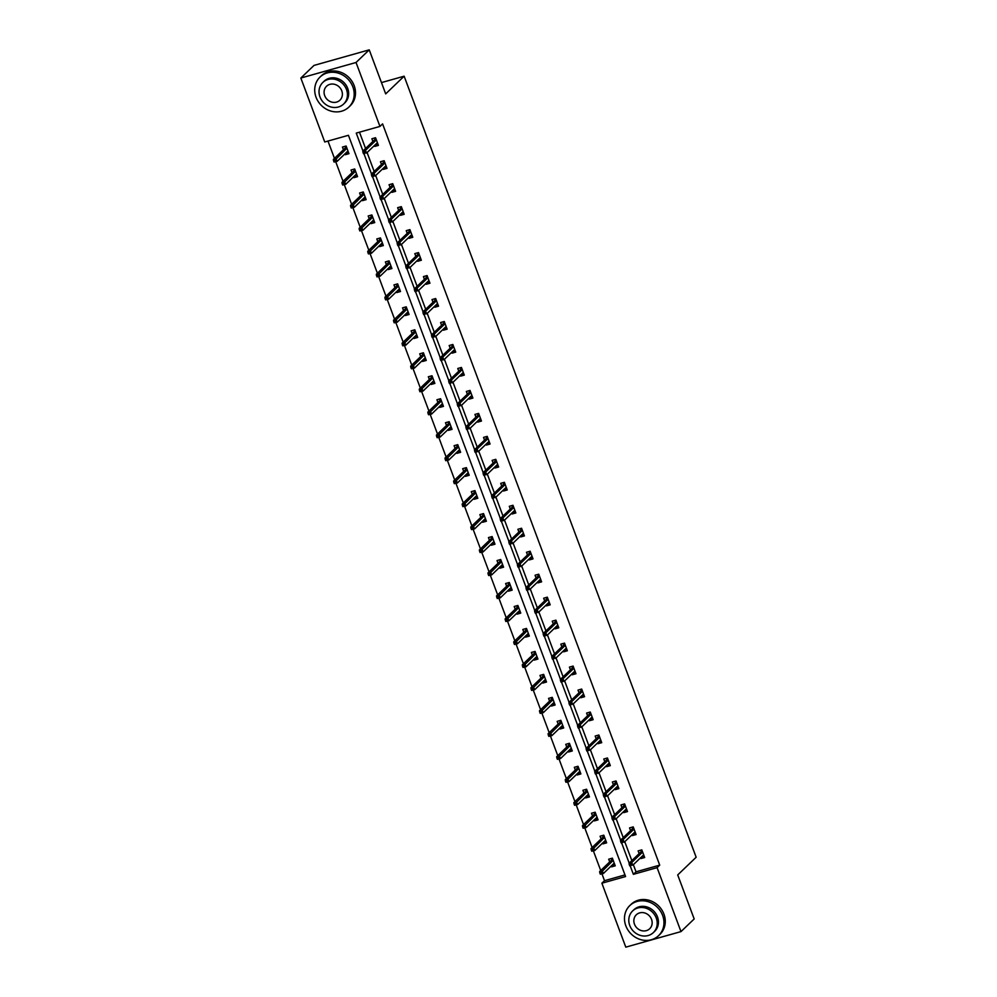 <?xml version="1.0" encoding="UTF-8"?>
<svg xmlns="http://www.w3.org/2000/svg" width="997" height="997" viewBox="0 0 997 997"><rect width="100%" height="100%" fill="white"/><g stroke="black" fill="none" stroke-linecap="round" stroke-linejoin="round"><path stroke-width="1.5" d="M300.845 78.04L314.018 65.403L369.226 49.85L385.689 93.88L404.134 76.196L696.155 857.246L677.711 874.93L694.174 918.96L680.988 931.597L625.792 947.15L601.876 883.205L625.58 876.537L348.439 135.293L324.748 141.973L300.845 78.04L356.041 62.487L379.944 126.42L356.253 133.1L362.945 150.996M602.001 873.933L604.518 880.687L601.876 883.205M327.988 141.063L334.456 158.373M335.74 161.801L343.043 181.342M344.326 184.769L351.629 204.323M352.913 207.737L360.229 227.291M361.5 230.718L368.815 250.259M370.099 253.687L377.402 273.24M378.686 276.655L385.989 296.209M387.272 299.636L394.575 319.177M395.859 322.604L403.174 342.158M404.446 345.573L411.761 365.126M413.032 368.554L420.348 388.095M421.631 391.522L428.934 411.063M430.218 414.49L437.521 434.044M438.805 437.459L446.12 457.012M447.391 460.44L454.707 479.981M455.978 483.408L463.293 502.962M464.577 506.376L471.88 525.93M473.164 529.357L480.467 548.898M481.75 552.326L489.053 571.879M490.337 575.294L497.653 594.848M498.924 598.275L506.239 617.816M507.51 621.243L514.826 640.797M516.11 644.212L523.413 663.765M524.696 667.18L531.999 686.734M533.283 690.161L540.598 709.702M541.87 713.129L549.185 732.683M550.456 736.098L557.772 755.651M559.055 759.078L566.358 778.62M567.642 782.047L574.945 801.6M576.229 805.015L583.532 824.569M584.815 827.996L592.131 847.537M593.402 850.964L600.717 870.518M369.226 49.85L356.041 62.487M404.134 76.196L381.465 82.589M385.154 166.449L385.49 167.322L383.322 169.39L386.998 168.356L384.144 160.704L380.455 161.738L381.477 164.443M383.322 169.39L382.998 168.518M402.339 212.386L402.663 213.271L400.495 215.34L404.184 214.305L401.317 206.641L397.641 207.675L398.65 210.392M400.495 215.34L400.171 214.467M419.513 258.335L419.837 259.208L417.681 261.276L421.357 260.242L418.491 252.59L414.814 253.624L415.824 256.329M417.681 261.276L417.357 260.404M436.686 304.284L437.022 305.157L434.854 307.226L438.53 306.191L435.677 298.527L431.988 299.574L433.01 302.278M434.854 307.226L434.53 306.353M453.872 350.221L454.196 351.094L452.04 353.175L455.716 352.128L452.85 344.476L449.173 345.51L450.183 348.215M452.04 353.175L451.703 352.29M471.045 396.17L471.369 397.043L469.213 399.112L472.89 398.077L470.023 390.425L466.347 391.46L467.356 394.164M469.213 399.112L468.889 398.239M488.231 442.107L488.555 442.992L486.386 445.061L490.075 444.026L487.209 436.362L483.533 437.396L484.542 440.113M486.386 445.061L486.062 444.188M505.404 488.056L505.728 488.929L503.572 490.998L507.249 489.963L504.382 482.311L500.706 483.346L501.715 486.05M503.572 490.998L503.236 490.125M522.578 534.006L522.902 534.878L520.746 536.947L524.422 535.912L521.568 528.248L517.879 529.295L518.901 531.999M520.746 536.947L520.422 536.074M539.763 579.942L540.087 580.815L537.919 582.896L541.608 581.849L538.741 574.197L535.065 575.232L536.074 577.936M537.919 582.896L537.595 582.024M556.937 625.892L557.261 626.764L555.105 628.833L558.781 627.798L555.915 620.146L552.238 621.181L553.248 623.885M555.105 628.833L554.781 627.96M574.11 671.841L574.446 672.713L572.278 674.782L575.954 673.748L573.101 666.083L569.412 667.118L570.434 669.834M572.278 674.782L571.954 673.91M591.296 717.778L591.62 718.65L589.451 720.731L593.14 719.684L590.274 712.032L586.597 713.067L587.607 715.771M589.451 720.731L589.127 719.846M608.469 763.727L608.793 764.599L606.637 766.668L610.314 765.634L607.447 757.969L603.771 759.016L604.78 761.72M606.637 766.668L606.313 765.796M625.642 809.664L625.979 810.549L623.81 812.617L627.499 811.583L624.633 803.918L620.957 804.953L621.966 807.67M623.81 812.617L623.486 811.745M642.828 855.613L643.152 856.485L640.996 858.554L644.673 857.52L641.806 849.868L638.13 850.902L639.139 853.606M640.996 858.554L640.66 857.682M359.481 132.19L365.575 148.478M367.095 152.553L374.162 171.447M375.695 175.522L382.748 194.415M384.281 198.49L391.347 217.383M392.868 221.471L399.934 240.364M401.455 244.439L408.521 263.333M410.041 267.408L417.107 286.301M418.628 290.376L425.694 309.282M427.227 313.357L434.293 332.25M435.814 336.325L442.88 355.219M444.4 359.294L451.467 378.199M452.987 382.275L460.053 401.168M461.574 405.243L468.64 424.136M470.173 428.212L477.227 447.117M478.759 451.192L485.826 470.086M487.346 474.161L494.412 493.054M495.933 497.129L502.999 516.022M504.519 520.11L511.586 539.003M513.106 543.078L520.172 561.972M521.705 566.047L528.771 584.94M530.292 589.015L537.358 607.921M538.879 611.996L545.945 630.889M547.465 634.964L554.531 653.858M556.052 657.933L563.118 676.838M564.651 680.914L571.705 699.807M573.238 703.882L580.304 722.775M581.824 726.85L588.891 745.756M590.411 749.831L597.477 768.724M598.998 772.8L606.064 791.693M607.597 795.768L614.651 814.661M616.183 818.749L623.25 837.642M624.77 841.717L631.836 860.61M633.357 864.686L636.024 871.814L659.715 865.134L382.586 123.89L379.944 126.42M634.242 832.645L634.566 833.517L632.397 835.586L636.086 834.551L633.22 826.887L629.543 827.934L630.553 830.638M632.397 835.586L632.073 834.713M617.056 786.695L617.38 787.568L615.224 789.636L618.9 788.602L616.046 780.95L612.357 781.984L613.379 784.689M615.224 789.636L614.9 788.764M599.882 740.746L600.206 741.631L598.05 743.7L601.727 742.665L598.861 735.001L595.184 736.035L596.194 738.752M598.05 743.7L597.714 742.827M582.709 694.809L583.033 695.682L580.865 697.75L584.554 696.716L581.687 689.064L578.011 690.098L579.02 692.803M580.865 697.75L580.541 696.878M565.523 648.86L565.847 649.732L563.691 651.814L567.368 650.767L564.514 643.115L560.825 644.149L561.834 646.854M563.691 651.814L563.367 650.929M548.35 602.923L548.674 603.796L546.518 605.864L550.194 604.83L547.328 597.166L543.652 598.212L544.661 600.917M546.518 605.864L546.182 604.992M531.164 556.974L531.501 557.846L529.332 559.915L533.021 558.881L530.155 551.229L526.466 552.263L527.488 554.968M529.332 559.915L529.008 559.043M513.991 511.025L514.315 511.91L512.159 513.978L515.835 512.944L512.969 505.28L509.293 506.314L510.302 509.031M512.159 513.978L511.835 513.106M496.818 465.088L497.142 465.96L494.973 468.029L498.662 466.995L495.796 459.343L492.119 460.377L493.129 463.082M494.973 468.029L494.649 467.157M479.632 419.139L479.968 420.011L477.8 422.092L481.476 421.046L478.622 413.394L474.933 414.428L475.955 417.132M477.8 422.092L477.476 421.208M462.458 373.202L462.782 374.074L460.626 376.143L464.303 375.109L461.437 367.444L457.76 368.479L458.77 371.196M460.626 376.143L460.302 375.271M445.285 327.253L445.609 328.125L443.441 330.194L447.13 329.16L444.263 321.508L440.587 322.542L441.596 325.246M443.441 330.194L443.117 329.322M428.099 281.304L428.423 282.176L426.267 284.257L429.944 283.21L427.09 275.558L423.401 276.593L424.41 279.297M426.267 284.257L425.943 283.385M410.926 235.367L411.25 236.239L409.094 238.308L412.77 237.274L409.904 229.609L406.228 230.656L407.237 233.36M409.094 238.308L408.758 237.436M393.74 189.418L394.077 190.29L391.908 192.359L395.597 191.324L392.731 183.672L389.054 184.707L390.064 187.411M391.908 192.359L391.584 191.486M376.567 143.481L376.891 144.353L374.735 146.422L378.411 145.388L375.545 137.723L371.869 138.757L372.878 141.474M374.735 146.422L374.411 145.55M659.715 865.134L657.085 867.652L680.988 931.597M630.254 865.969L633.382 874.332L657.085 867.652M364.005 153.837L371.532 173.977M372.591 176.805L380.119 196.945M381.178 199.774L388.705 219.913M389.765 222.755L397.292 242.882M398.351 245.723L405.879 265.863M406.95 268.692L414.478 288.831M415.537 291.672L423.064 311.799M424.124 314.641L431.651 334.78M432.71 337.609L440.238 357.749M441.297 360.59L448.824 380.717M449.884 383.558L457.424 403.698M458.483 406.527L466.01 426.666M467.07 429.495L474.597 449.635M475.656 452.476L483.184 472.615M484.243 475.444L491.77 495.584M492.83 498.413L500.357 518.552M501.429 521.394L508.956 541.521M510.015 544.362L517.543 564.501M518.602 567.33L526.129 587.47M527.189 590.311L534.716 610.438M535.775 613.28L543.303 633.419M544.362 636.248L551.902 656.387M552.961 659.229L560.488 679.356M561.548 682.197L569.075 702.337M570.134 705.166L577.662 725.305M578.721 728.134L586.248 748.273M587.308 751.115L594.835 771.254M595.907 774.083L603.434 794.223M604.494 797.052L612.021 817.191M613.08 820.033L620.608 840.159M621.667 843.001L629.194 863.14M604.518 880.687L624.982 874.917M343.442 149.762L342.432 147.058L346.109 146.023L348.975 153.675L345.298 154.709L344.962 153.837M352.028 172.743L351.019 170.026L354.695 168.992L357.562 176.656L353.885 177.69L353.561 176.818M360.615 195.711L359.605 193.007L363.282 191.96L366.148 199.624L362.472 200.659L362.148 199.786M369.214 218.679L368.192 215.975L371.881 214.941L374.735 222.593L371.058 223.627L370.734 222.755M377.801 241.648L376.791 238.944L380.468 237.909L383.334 245.561L379.645 246.608L379.321 245.736M386.387 264.629L385.378 261.924L389.054 260.878L391.921 268.542L388.232 269.576L387.908 268.704M394.974 287.597L393.965 284.893L397.641 283.858L400.507 291.51L396.831 292.545L396.494 291.672M403.561 310.565L402.551 307.861L406.228 306.827L409.094 314.479L405.418 315.526L405.094 314.641M412.147 333.546L411.138 330.83L414.827 329.795L417.681 337.46L414.004 338.494L413.68 337.622M420.746 356.515L419.725 353.81L423.413 352.776L426.267 360.428L422.591 361.462L422.267 360.59M429.333 379.483L428.324 376.779L432 375.744L434.866 383.396L431.178 384.443L430.854 383.558M437.92 402.464L436.91 399.747L440.587 398.713L443.453 406.377L439.777 407.412L439.44 406.539M446.506 425.432L445.497 422.728L449.173 421.681L452.04 429.346L448.363 430.38L448.039 429.508M455.093 448.401L454.084 445.696L457.76 444.662L460.626 452.314L456.95 453.348L456.626 452.476M463.692 471.382L462.67 468.665L466.359 467.63L469.213 475.295L465.537 476.329L465.213 475.457M472.279 494.35L471.269 491.646L474.946 490.599L477.812 498.263L474.123 499.298L473.799 498.425M480.866 517.318L479.856 514.614L483.533 513.58L486.399 521.232L482.71 522.266L482.386 521.394M489.452 540.287L488.443 537.582L492.119 536.548L494.986 544.2L491.309 545.247L490.973 544.374M498.039 563.268L497.029 560.563L500.706 559.516L503.572 567.181L499.896 568.215L499.572 567.343M506.638 586.236L505.616 583.532L509.305 582.497L512.159 590.149L508.482 591.184L508.158 590.311M515.225 609.204L514.203 606.5L517.892 605.466L520.758 613.118L517.069 614.164L516.745 613.28M523.811 632.185L522.802 629.468L526.478 628.434L529.345 636.098L525.656 637.133L525.332 636.26M532.398 655.154L531.389 652.449L535.065 651.415L537.931 659.067L534.255 660.101L533.918 659.229M540.985 678.122L539.975 675.418L543.652 674.383L546.518 682.035L542.842 683.07L542.518 682.197M549.571 701.103L548.562 698.386L552.251 697.352L555.105 705.016L551.428 706.05L551.104 705.178M558.17 724.071L557.149 721.367L560.837 720.32L563.691 727.984L560.015 729.019L559.691 728.146M566.757 747.04L565.748 744.335L569.424 743.301L572.29 750.953L568.602 751.987L568.278 751.115M575.344 770.008L574.334 767.304L578.011 766.269L580.877 773.934L577.201 774.968L576.864 774.096M583.93 792.989L582.921 790.285L586.597 789.238L589.464 796.902L585.787 797.936L585.451 797.064M592.517 815.957L591.508 813.253L595.184 812.219L598.05 819.87L594.374 820.905L594.05 820.033M601.116 838.926L600.094 836.221L603.783 835.187L606.637 842.839L602.961 843.886L602.637 843.013M609.703 861.907L608.693 859.202L612.37 858.155L615.236 865.82L611.547 866.854L611.223 865.982M636.024 871.814L633.382 874.332M614.738 864.499L611.547 866.854M606.151 841.518L602.961 843.886M597.552 818.549L594.374 820.905M588.965 795.581L585.787 797.936M580.379 772.6L577.201 774.968M571.792 749.632L568.602 751.987M563.205 726.663L560.015 729.019M554.619 703.683L551.428 706.05M546.02 680.714L542.842 683.07M537.433 657.746L534.255 660.101M528.846 634.777L525.656 637.133M520.26 611.797L517.069 614.164M511.673 588.828L508.482 591.184M503.074 565.86L499.896 568.215M494.487 542.879L491.309 545.247M485.9 519.911L482.71 522.266M477.314 496.942L474.123 499.298M468.727 473.961L465.537 476.329M460.14 450.993L456.95 453.348M451.541 428.025L448.363 430.38M442.955 405.044L439.777 407.412M434.368 382.075L431.178 384.443M425.781 359.107L422.591 361.462M417.195 336.139L414.004 338.494M408.596 313.158L405.418 315.526M400.009 290.189L396.831 292.545M391.422 267.221L388.232 269.576M382.836 244.24L379.645 246.608M374.249 221.272L371.058 223.627M365.662 198.303L362.472 200.659M357.063 175.322L353.885 177.69M348.476 152.354L345.298 154.709M643.152 856.485L644.174 856.199M640.784 850.154L642.031 850.453M642.267 851.102L641.009 850.74L641.308 851.538M641.532 851.313L629.07 863.265L631.712 862.517L642.629 852.061M630.677 863.95L629.194 864.362L629.768 865.894L631.251 865.483L630.677 863.95L631.712 862.517L632.746 865.271L643.663 854.815M631.251 865.483L629.768 865.894M629.07 863.265L629.194 864.362M613.716 864.785L613.379 863.913M611.859 859.825L611.348 858.442M612.831 859.402L611.56 859.04L612.594 858.753M599.758 872.662L600.331 874.195L601.802 873.771L601.228 872.25L599.758 872.662L599.633 871.552L602.275 870.805L603.31 873.571L614.214 863.115M601.802 873.771L600.331 874.195M601.228 872.25L613.192 860.349M599.633 871.552L612.096 859.601M625.817 925.777A20.812 18.706 -133.8 0 0 658.618 935.622A20.812 18.706 -133.8 0 0 662.619 915.408A20.812 18.706 -133.8 0 0 629.817 905.575A20.812 18.706 -133.8 0 0 625.817 925.777M658.618 935.622L659.939 934.363A20.812 18.706 -133.8 0 0 663.94 914.149A20.812 18.706 -133.8 0 0 631.138 904.304L629.817 905.575M632.634 910.934L633.855 909.775A14.992 13.472 46.2 0 1 657.472 916.866A14.992 13.472 46.2 0 1 654.593 931.422L653.371 932.581A14.992 13.472 -133.8 0 0 656.25 918.025A14.992 13.472 -133.8 0 0 632.634 910.934A14.992 13.472 -133.8 0 0 629.755 925.49A14.992 13.472 -133.8 0 0 653.371 932.581M651.539 919.359A9.658 8.674 -133.8 0 0 636.323 914.785A9.658 8.674 -133.8 0 0 634.466 924.169A9.658 8.674 -133.8 0 0 649.695 928.73A9.658 8.674 -133.8 0 0 651.539 919.359M316.049 97.245A20.812 18.706 -133.8 0 0 348.85 107.09A20.812 18.706 -133.8 0 0 352.851 86.876A20.812 18.706 -133.8 0 0 320.049 77.043A20.812 18.706 -133.8 0 0 316.049 97.245M348.85 107.09L350.171 105.832A20.812 18.706 -133.8 0 0 354.159 85.617A20.812 18.706 -133.8 0 0 321.358 75.772L320.049 77.043M322.866 82.415L324.075 81.243A14.992 13.472 46.2 0 1 347.691 88.334A14.992 13.472 46.2 0 1 344.812 102.89L343.604 104.049A14.992 13.472 -133.8 0 0 346.482 89.493A14.992 13.472 -133.8 0 0 322.866 82.415A14.992 13.472 -133.8 0 0 319.987 96.958A14.992 13.472 -133.8 0 0 343.604 104.049M341.772 90.827A9.658 8.674 -133.8 0 0 326.555 86.253A9.658 8.674 -133.8 0 0 324.698 95.637A9.658 8.674 -133.8 0 0 339.915 100.199A9.658 8.674 -133.8 0 0 341.772 90.827M634.566 833.517L635.588 833.23M632.198 827.186L633.444 827.485M633.681 828.133L632.422 827.772L632.709 828.569M632.945 828.345L620.483 840.284L623.125 839.536L634.042 829.08M622.078 840.982L620.608 841.393L621.181 842.926L622.651 842.515L622.078 840.982L623.125 839.536L624.159 842.303L635.064 831.847M622.651 842.515L621.181 842.926M620.483 840.284L620.608 841.393M625.979 810.549L627.001 810.249M623.611 804.205L624.857 804.517M625.094 805.165L623.823 804.803L624.122 805.588M624.359 805.364L611.884 817.316L614.538 816.568L625.455 806.112M613.491 818.001L612.021 818.425L612.594 819.958L614.065 819.534L613.491 818.001L614.538 816.568L615.573 819.322L626.477 808.866M614.065 819.534L612.594 819.958M611.884 817.316L612.021 818.425M605.129 841.804L604.793 840.932M603.272 836.857L602.749 835.474M604.244 836.433L602.973 836.072L603.995 835.773M591.171 849.693L591.744 851.214L593.215 850.802L592.642 849.27L591.171 849.693L591.034 848.584L593.689 847.836L594.723 850.591L605.628 840.135M593.215 850.802L591.744 851.214M592.642 849.27L604.593 837.38M591.034 848.584L603.509 836.633M596.53 818.836L596.206 817.964M594.686 813.888L594.162 812.505M595.658 813.452L594.386 813.091L595.408 812.804M582.584 826.712L583.158 828.245L584.628 827.834L584.055 826.301L582.584 826.712L582.447 825.616L585.102 824.868L586.124 827.622L597.041 817.166M584.628 827.834L583.158 828.245M584.055 826.301L596.007 814.412M582.447 825.616L594.922 813.664M617.38 787.568L618.414 787.281M615.012 781.237L616.258 781.536M616.507 782.184L615.236 781.822L615.535 782.62M615.772 782.396L603.297 794.347L605.952 793.6L616.856 783.144M604.905 795.033L603.434 795.444L604.008 796.977L605.478 796.566L604.905 795.033L605.952 793.6L606.986 796.354L617.891 785.898M605.478 796.566L604.008 796.977M603.297 794.347L603.434 795.444M587.943 795.868L587.619 794.995M586.099 790.92L585.575 789.537M587.059 790.484L585.8 790.123L586.822 789.836M573.998 803.744L574.571 805.277L576.042 804.866L575.468 803.333L573.998 803.744L573.861 802.635L576.515 801.887L577.537 804.654L588.454 794.198M576.042 804.866L574.571 805.277M575.468 803.333L587.42 791.431M573.861 802.635L586.323 790.696M608.793 764.599L609.815 764.313M606.425 758.268L607.672 758.567M607.921 759.216L606.65 758.854L606.949 759.652M607.185 759.427L594.711 771.366L597.365 770.631L608.27 760.175M596.318 772.064L594.848 772.476L595.421 774.008L596.891 773.597L596.318 772.064L597.365 770.631L598.387 773.385L609.304 762.929M596.891 773.597L595.421 774.008M594.711 771.366L594.848 772.476M579.357 772.887L579.033 772.014M577.5 767.939L576.989 766.556M578.472 767.516L577.213 767.154L578.235 766.867M565.399 780.776L565.972 782.309L567.443 781.885L566.882 780.352L565.399 780.776L565.274 779.666L567.916 778.919L568.951 781.673L579.868 771.217M567.443 781.885L565.972 782.309M566.882 780.352L578.833 768.463M565.274 779.666L577.737 767.715M600.206 741.631L601.228 741.332M597.839 735.288L599.085 735.599M599.322 736.247L598.063 735.886L598.362 736.671M598.586 736.447L586.124 748.398L588.778 747.65L599.683 737.194M587.732 749.083L586.261 749.507L586.834 751.04L588.305 750.616L587.732 749.083L588.778 747.65L589.8 750.405L600.717 739.948M588.305 750.616L586.834 751.04M586.124 748.398L586.261 749.507M570.77 749.918L570.446 749.046M568.913 744.971L568.402 743.588M569.885 744.535L568.614 744.173L569.648 743.887M556.812 757.795L557.385 759.328L558.856 758.916L558.283 757.384L556.812 757.795L556.687 756.698L559.329 755.95L560.364 758.705L571.269 748.249M558.856 758.916L557.385 759.328M558.283 757.384L570.247 745.494M556.687 756.698L569.15 744.747M591.62 718.65L592.642 718.363M589.252 712.319L590.498 712.618M590.735 713.266L589.476 712.905L589.763 713.702M590 713.478L577.537 725.43L580.179 724.682L591.096 714.226M579.145 726.115L577.662 726.526L578.235 728.059L579.706 727.648L579.145 726.115L580.179 724.682L581.214 727.436L592.131 716.98M579.706 727.648L578.235 728.059M577.537 725.43L577.662 726.526M583.033 695.682L584.055 695.395M580.665 689.351L581.912 689.65M582.148 690.298L580.877 689.936L581.176 690.734M581.413 690.51L568.951 702.461L571.593 701.714L582.51 691.257M570.546 703.147L569.075 703.558L569.648 705.091L571.119 704.68L570.546 703.147L571.593 701.714L572.627 704.468L583.532 694.012M571.119 704.68L569.648 705.091M568.951 702.461L569.075 703.558M574.446 672.713L575.468 672.427M572.079 666.37L573.312 666.681M573.562 667.329L572.29 666.968L572.59 667.753M572.826 667.529L560.351 679.48L563.006 678.733L573.923 668.277M561.959 680.178L560.488 680.59L561.062 682.122L562.532 681.699L561.959 680.178L563.006 678.733L564.04 681.499L574.945 671.031M562.532 681.699L561.062 682.122M560.351 679.48L560.488 680.59M565.847 649.732L566.882 649.446M563.479 643.401L564.726 643.701M564.975 644.349L563.704 644L564.003 644.785M564.24 644.561L551.765 656.512L554.419 655.764L565.324 645.308M553.372 657.197L551.902 657.609L552.475 659.142L553.946 658.73L553.372 657.197L554.419 655.764L555.454 658.519L566.358 648.062M553.946 658.73L552.475 659.142M551.765 656.512L551.902 657.609M557.261 626.764L558.283 626.477M554.893 620.433L556.139 620.732M556.388 621.38L555.117 621.019L555.416 621.816M555.653 621.592L543.178 633.544L545.833 632.796L556.737 622.34M544.786 634.229L543.315 634.64L543.888 636.173L545.359 635.762L544.786 634.229L545.833 632.796L546.855 635.55L557.772 625.094M545.359 635.762L543.888 636.173M543.178 633.544L543.315 634.64M548.674 603.796L549.696 603.509M546.306 597.452L547.552 597.764M547.789 598.412L546.53 598.05L546.83 598.848M547.054 598.611L534.591 610.563L537.233 609.815L548.151 599.359M536.199 611.261L534.716 611.672L535.289 613.205L536.772 612.781L536.199 611.261L537.233 609.815L538.268 612.582L549.185 602.126M536.772 612.781L535.289 613.205M534.591 610.563L534.716 611.672M540.087 580.815L541.109 580.528M537.719 574.484L538.966 574.783M539.203 575.443L537.944 575.082L538.23 575.867M538.467 575.643L526.005 587.594L528.647 586.847L539.564 576.391M527.6 588.28L526.129 588.704L526.703 590.224L528.173 589.813L527.6 588.28L528.647 586.847L529.681 589.601L540.586 579.145M528.173 589.813L526.703 590.224M526.005 587.594L526.129 588.704M531.501 557.846L532.523 557.56M529.133 551.515L530.379 551.815M530.616 552.463L529.345 552.101L529.644 552.899M529.881 552.674L517.406 564.626L520.06 563.878L530.977 553.422M519.013 565.311L517.543 565.723L518.116 567.256L519.587 566.844L519.013 565.311L520.06 563.878L521.095 566.632L531.999 556.176M519.587 566.844L518.116 567.256M517.406 564.626L517.543 565.723M522.902 534.878L523.936 534.591M520.534 528.547L521.78 528.846M522.029 529.494L520.758 529.133L521.057 529.93M521.294 529.706L508.819 541.645L511.473 540.91L522.378 530.441M510.427 542.343L508.956 542.754L509.529 544.287L511 543.876L510.427 542.343L511.473 540.91L512.508 543.664L523.413 533.208M511 543.876L509.529 544.287M508.819 541.645L508.956 542.754M514.315 511.91L515.337 511.611M511.947 505.566L513.193 505.878M513.443 506.526L512.171 506.164L512.47 506.95M512.707 506.725L500.232 518.677L502.887 517.929L513.791 507.473M501.84 519.362L500.369 519.786L500.943 521.319L502.413 520.895L501.84 519.362L502.887 517.929L503.909 520.683L514.826 510.227M502.413 520.895L500.943 521.319M500.232 518.677L500.369 519.786M505.728 488.929L506.75 488.642M503.36 482.598L504.607 482.897M504.843 483.545L503.585 483.184L503.884 483.981M504.108 483.757L491.646 495.708L494.3 494.961L505.205 484.505M493.253 496.394L491.783 496.805L492.344 498.338L493.827 497.927L493.253 496.394L494.3 494.961L495.322 497.715L506.239 487.259M493.827 497.927L492.344 498.338M491.646 495.708L491.783 496.805M497.142 465.96L498.164 465.674M494.774 459.629L496.02 459.929M496.257 460.577L494.998 460.215L495.285 461.013M495.521 460.788L483.059 472.728L485.701 471.992L496.618 461.536M484.654 473.425L483.184 473.837L483.757 475.37L485.227 474.958L484.654 473.425L485.701 471.992L486.735 474.746L497.653 464.29M485.227 474.958L483.757 475.37M483.059 472.728L483.184 473.837M488.555 442.992L489.577 442.693M486.187 436.649L487.433 436.96M487.67 437.608L486.399 437.247L486.698 438.032M486.935 437.808L474.472 449.759L477.114 449.011L488.032 438.555M476.068 450.445L474.597 450.868L475.17 452.401L476.641 451.977L476.068 450.445L477.114 449.011L478.149 451.766L489.053 441.31M476.641 451.977L475.17 452.401M474.472 449.759L474.597 450.868M479.968 420.011L480.99 419.725M477.6 413.68L478.834 413.979M479.083 414.627L477.812 414.266L478.111 415.064M478.348 414.839L465.873 426.791L468.528 426.043L479.432 415.587M467.481 427.476L466.01 427.887L466.584 429.42L468.054 429.009L467.481 427.476L468.528 426.043L469.562 428.797L480.467 418.341M468.054 429.009L466.584 429.42M465.873 426.791L466.01 427.887M562.183 726.95L561.847 726.078M560.326 722.002L559.816 720.619M561.299 721.566L560.027 721.205L561.049 720.918M548.225 734.826L548.799 736.359L550.269 735.948L549.696 734.415L548.225 734.826L548.088 733.717L550.743 732.982L551.777 735.736L562.682 725.28M550.269 735.948L548.799 736.359M549.696 734.415L561.66 722.513M548.088 733.717L560.563 721.778M553.584 703.982L553.26 703.097M551.74 699.022L551.216 697.638M552.712 698.598L551.441 698.236L552.463 697.95M539.639 711.858L540.212 713.391L541.683 712.967L541.109 711.434L539.639 711.858L539.502 710.749L542.156 710.001L543.191 712.755L554.095 702.299M541.683 712.967L540.212 713.391M541.109 711.434L553.061 699.545M539.502 710.749L551.977 698.797M544.998 681.001L544.674 680.128M543.153 676.053L542.63 674.67M544.125 675.617L542.854 675.256L543.876 674.969M531.052 688.877L531.625 690.41L533.096 689.999L532.523 688.466L531.052 688.877L530.915 687.78L533.569 687.033L534.591 689.787L545.509 679.331M533.096 689.999L531.625 690.41M532.523 688.466L544.474 676.577M530.915 687.78L543.39 675.829M536.411 658.032L536.087 657.16M534.566 653.085L534.043 651.702M535.526 652.649L534.267 652.287L535.289 652.001M522.453 665.909L523.026 667.442L524.509 667.03L523.936 665.498L522.453 665.909L522.328 664.812L524.97 664.064L526.005 666.819L536.922 656.362M524.509 667.03L523.026 667.442M523.936 665.498L535.888 653.608M522.328 664.812L534.791 652.861M527.824 635.064L527.5 634.192M525.967 630.104L525.456 628.721M526.939 629.68L525.681 629.319L526.703 629.032M513.866 642.94L514.44 644.473L515.91 644.05L515.337 642.529L513.866 642.94L513.742 641.831L516.384 641.083L517.418 643.85L528.323 633.382M515.91 644.05L514.44 644.473M515.337 642.529L527.301 630.627M513.742 641.831L526.204 629.88M519.238 612.083L518.901 611.211M517.381 607.136L516.87 605.752M518.353 606.699L517.082 606.35L518.116 606.051M505.28 619.96L505.853 621.492L507.323 621.081L506.75 619.548L505.28 619.96L505.143 618.863L507.797 618.115L508.831 620.869L519.736 610.413M507.323 621.081L505.853 621.492M506.75 619.548L518.714 607.659M505.143 618.863L517.617 606.911M510.638 589.115L510.314 588.242M508.794 584.167L508.271 582.784M509.766 583.731L508.495 583.37L509.517 583.083M496.693 596.991L497.266 598.524L498.737 598.113L498.164 596.58L496.693 596.991L496.556 595.894L499.21 595.147L500.245 597.901L511.149 587.445M498.737 598.113L497.266 598.524M498.164 596.58L510.115 584.691M496.556 595.894L509.031 583.943M502.052 566.146L501.728 565.274M500.207 561.199L499.684 559.803M501.179 560.763L499.908 560.401L500.93 560.115M488.106 574.023L488.68 575.556L490.15 575.132L489.577 573.611L488.106 574.023L487.969 572.914L490.624 572.166L491.646 574.933L502.563 564.476M490.15 575.132L488.68 575.556M489.577 573.611L501.528 561.71M487.969 572.914L500.444 560.962M493.465 543.166L493.141 542.293M491.621 538.218L491.097 536.835M492.58 537.794L491.322 537.433L492.344 537.134M479.52 551.054L480.093 552.575L481.563 552.164L480.99 550.631L479.52 551.054L479.383 549.945L482.037 549.197L483.059 551.952L493.976 541.496M481.563 552.164L480.093 552.575M480.99 550.631L492.942 538.741M479.383 549.945L491.845 537.994M484.878 520.197L484.554 519.325M483.022 515.25L482.511 513.866M483.994 514.813L482.735 514.452L483.757 514.165M470.92 528.074L471.494 529.606L472.964 529.195L472.391 527.662L470.92 528.074L470.796 526.977L473.438 526.229L474.472 528.983L485.389 518.527M472.964 529.195L471.494 529.606M472.391 527.662L484.355 515.773M470.796 526.977L483.258 515.025M476.292 497.229L475.968 496.356M474.435 492.281L473.924 490.898M475.407 491.845L474.136 491.484L475.17 491.197M462.334 505.105L462.907 506.638L464.378 506.227L463.804 504.694L462.334 505.105L462.209 503.996L464.851 503.248L465.886 506.015L476.79 495.559M464.378 506.227L462.907 506.638M463.804 504.694L475.768 492.792M462.209 503.996L474.672 492.057M467.705 474.26L467.369 473.376M465.848 469.3L465.337 467.917M466.82 468.877L465.549 468.515L466.571 468.229M453.747 482.137L454.32 483.67L455.791 483.246L455.218 481.713L453.747 482.137L453.61 481.028L456.265 480.28L457.299 483.034L468.204 472.578M455.791 483.246L454.32 483.67M455.218 481.713L467.169 469.824M453.61 481.028L466.085 469.076M459.106 451.28L458.782 450.407M457.262 446.332L456.738 444.949M458.234 445.896L456.962 445.534L457.984 445.248M445.161 459.156L445.734 460.689L447.204 460.278L446.631 458.745L445.161 459.156L445.023 458.059L447.678 457.311L448.712 460.066L459.617 449.61M447.204 460.278L445.734 460.689M446.631 458.745L458.583 446.855M445.023 458.059L457.498 446.108M450.519 428.311L450.195 427.439M448.675 423.364L448.152 421.98M449.647 422.927L448.376 422.566L449.398 422.279M436.574 436.188L437.147 437.72L438.618 437.309L438.044 435.776L436.574 436.188L436.437 435.078L439.091 434.343L440.113 437.097L451.03 426.641M438.618 437.309L437.147 437.72M438.044 435.776L449.996 423.887M436.437 435.078L448.912 423.139M471.369 397.043L472.404 396.756M469.001 390.712L470.248 391.011M470.497 391.659L469.226 391.298L469.525 392.095M469.761 391.871L457.287 403.822L459.941 403.075L470.846 392.619M458.894 404.508L457.424 404.919L457.997 406.452L459.467 406.041L458.894 404.508L459.941 403.075L460.963 405.829L471.88 395.373M459.467 406.041L457.997 406.452M457.287 403.822L457.424 404.919M462.782 374.074L463.804 373.788M460.415 367.731L461.661 368.043M461.91 368.691L460.639 368.329L460.938 369.114M461.175 368.89L448.7 380.842L451.354 380.094L462.259 369.638M450.308 381.539L448.837 381.951L449.41 383.484L450.881 383.06L450.308 381.539L451.354 380.094L452.376 382.86L463.293 372.404M450.881 383.06L449.41 383.484M448.7 380.842L448.837 381.951M454.196 351.094L455.218 350.807M451.828 344.763L453.074 345.062M453.311 345.71L452.052 345.361L452.339 346.146M452.576 345.922L440.113 357.873L442.755 357.125L453.672 346.669M441.721 358.559L440.238 358.982L440.811 360.503L442.294 360.091L441.721 358.559L442.755 357.125L443.79 359.88L454.707 349.424M442.294 360.091L440.811 360.503M440.113 357.873L440.238 358.982M445.609 328.125L446.631 327.839M443.241 321.794L444.488 322.093M444.724 322.741L443.466 322.38L443.752 323.178M443.989 322.953L431.527 334.905L434.169 334.157L445.086 323.701M433.122 335.59L431.651 336.001L432.224 337.534L433.695 337.123L433.122 335.59L434.169 334.157L435.203 336.911L446.108 326.455M433.695 337.123L432.224 337.534M431.527 334.905L431.651 336.001M437.022 305.157L438.044 304.87M434.655 298.826L435.888 299.125M436.138 299.773L434.866 299.412L435.166 300.209M435.402 299.972L422.927 311.924L425.582 311.176L436.499 300.72M424.535 312.622L423.064 313.033L423.638 314.566L425.108 314.155L424.535 312.622L425.582 311.176L426.616 313.943L437.521 303.487M425.108 314.155L423.638 314.566M422.927 311.924L423.064 313.033M428.423 282.176L429.458 281.889M426.055 275.845L427.302 276.144M427.551 276.805L426.28 276.443L426.579 277.228M426.816 277.004L414.341 288.956L416.995 288.208L427.9 277.752M415.948 289.641L414.478 290.065L415.051 291.585L416.522 291.174L415.948 289.641L416.995 288.208L418.03 290.962L428.934 280.506M416.522 291.174L415.051 291.585M414.341 288.956L414.478 290.065M441.933 405.343L441.609 404.458M440.076 400.383L439.565 398.999M441.048 399.959L439.789 399.598L440.811 399.311M427.975 413.219L428.548 414.752L430.031 414.328L429.458 412.795L427.975 413.219L427.85 412.11L430.492 411.362L431.527 414.116L442.444 403.66M430.031 414.328L428.548 414.752M429.458 412.795L441.409 400.906M427.85 412.11L440.313 400.158M433.346 382.362L433.022 381.49M431.489 377.414L430.978 376.031M432.461 376.978L431.203 376.617L432.224 376.33M419.388 390.238L419.961 391.771L421.432 391.36L420.859 389.827L419.388 390.238L419.263 389.142L421.905 388.394L422.94 391.148L433.845 380.692M421.432 391.36L419.961 391.771M420.859 389.827L432.823 377.938M419.263 389.142L431.726 377.19M424.759 359.394L424.423 358.521M422.902 354.446L422.392 353.063M423.875 354.01L422.603 353.648L423.625 353.362M410.801 367.27L411.375 368.803L412.845 368.392L412.272 366.859L410.801 367.27L410.664 366.173L413.319 365.425L414.353 368.18L425.258 357.724M412.845 368.392L411.375 368.803M412.272 366.859L424.236 354.969M410.664 366.173L423.139 354.222M416.16 336.425L415.836 335.553M414.316 331.465L413.792 330.082M415.288 331.041L414.017 330.68L415.039 330.393M402.215 344.301L402.788 345.834L404.259 345.411L403.685 343.89L402.215 344.301L402.078 343.192L404.732 342.445L405.767 345.211L416.671 334.743M404.259 345.411L402.788 345.834M403.685 343.89L415.637 331.989M402.078 343.192L414.553 331.241M407.574 313.444L407.25 312.572M405.729 308.497L405.206 307.113M406.701 308.061L405.43 307.712L406.452 307.412M393.628 321.321L394.201 322.854L395.672 322.442L395.099 320.909L393.628 321.321L393.491 320.224L396.145 319.476L397.167 322.23L408.085 311.774M395.672 322.442L394.201 322.854M395.099 320.909L407.05 309.02M393.491 320.224L405.966 308.272M398.987 290.476L398.663 289.604M397.142 285.528L396.619 284.145M398.102 285.092L396.843 284.731L397.865 284.444M385.041 298.352L385.602 299.885L387.085 299.474L386.512 297.941L385.041 298.352L384.904 297.256L387.559 296.508L388.581 299.262L399.498 288.806M387.085 299.474L385.602 299.885M386.512 297.941L398.464 286.052M384.904 297.256L397.367 285.304M419.837 259.208L420.859 258.921M417.469 252.877L418.715 253.176M418.964 253.824L417.693 253.462L417.992 254.26M418.229 254.036L405.754 265.987L408.409 265.239L419.313 254.783M407.362 266.673L405.891 267.084L406.464 268.617L407.935 268.205L407.362 266.673L408.409 265.239L409.431 267.994L420.348 257.538M407.935 268.205L406.464 268.617M405.754 265.987L405.891 267.084M411.25 236.239L412.272 235.953M408.882 229.908L410.128 230.207M410.365 230.855L409.106 230.494L409.406 231.292M409.63 231.067L397.167 243.006L399.822 242.271L410.727 231.803M398.775 243.704L397.305 244.115L397.865 245.648L399.348 245.237L398.775 243.704L399.822 242.271L400.844 245.025L411.761 234.569M399.348 245.237L397.865 245.648M397.167 243.006L397.305 244.115M402.663 213.271L403.685 212.972M400.296 206.927L401.542 207.239M401.779 207.887L400.52 207.526L400.806 208.311M401.043 208.086L388.581 220.038L391.223 219.29L402.14 208.834M390.176 220.723L388.705 221.147L389.279 222.68L390.749 222.256L390.176 220.723L391.223 219.29L392.257 222.044L403.174 211.588M390.749 222.256L389.279 222.68M388.581 220.038L388.705 221.147M394.077 190.29L395.099 190.003M391.709 183.959L392.955 184.258M393.192 184.906L391.921 184.545L392.22 185.342M392.457 185.118L379.994 197.07L382.636 196.322L393.553 185.866M381.589 197.755L380.119 198.166L380.692 199.699L382.163 199.288L381.589 197.755L382.636 196.322L383.671 199.076L394.575 188.62M382.163 199.288L380.692 199.699M379.994 197.07L380.119 198.166M385.49 167.322L386.512 167.035M383.11 160.991L384.356 161.29M384.605 161.938L383.334 161.576L383.633 162.374M383.87 162.15L371.395 174.101L374.049 173.353L384.954 162.897M373.003 174.787L371.532 175.198L372.105 176.731L373.576 176.319L373.003 174.787L374.049 173.353L375.084 176.108L385.989 165.652M373.576 176.319L372.105 176.731M371.395 174.101L371.532 175.198M376.891 144.353L377.913 144.054M374.523 138.01L375.769 138.321M376.019 138.969L374.747 138.608L375.046 139.393M375.283 139.169L362.808 151.12L365.463 150.373L376.368 139.916M364.416 151.806L362.945 152.229L363.519 153.762L364.989 153.339L364.416 151.806L365.463 150.373L366.485 153.127L377.402 142.671M364.989 153.339L363.519 153.762M362.808 151.12L362.945 152.229M390.4 267.508L390.076 266.635M388.543 262.56L388.032 261.164M389.515 262.124L388.257 261.762L389.279 261.476M376.442 275.384L377.016 276.917L378.486 276.493L377.913 274.973L376.442 275.384L376.318 274.275L378.96 273.527L379.994 276.294L390.911 265.838M378.486 276.493L377.016 276.917M377.913 274.973L389.877 263.071M376.318 274.275L388.78 262.323M381.814 244.527L381.49 243.654M379.957 239.579L379.446 238.196M380.929 239.155L379.658 238.794L380.692 238.495M367.856 252.415L368.429 253.936L369.899 253.525L369.326 251.992L367.856 252.415L367.731 251.306L370.373 250.559L371.407 253.313L382.312 242.857M369.899 253.525L368.429 253.936M369.326 251.992L381.29 240.103M367.731 251.306L380.193 239.355M373.227 221.558L372.89 220.686M371.37 216.611L370.859 215.227M372.342 216.175L371.071 215.813L372.093 215.526M359.269 229.435L359.842 230.968L361.313 230.556L360.74 229.023L359.269 229.435L359.132 228.338L361.786 227.59L362.821 230.344L373.725 219.888M361.313 230.556L359.842 230.968M360.74 229.023L372.691 217.134M359.132 228.338L371.607 216.386M364.628 198.59L364.304 197.718M362.783 193.642L362.26 192.259M363.755 193.206L362.484 192.845L363.506 192.558M350.682 206.466L351.256 207.999L352.726 207.588L352.153 206.055L350.682 206.466L350.545 205.357L353.2 204.622L354.222 207.376L365.139 196.92M352.726 207.588L351.256 207.999M352.153 206.055L364.104 194.153M350.545 205.357L363.02 193.418M356.041 175.622L355.717 174.737M354.197 170.661L353.673 169.278M355.156 170.238L353.898 169.876L354.92 169.59M342.096 183.498L342.669 185.031L344.139 184.607L343.566 183.074L342.096 183.498L341.959 182.389L344.613 181.641L345.635 184.395L356.552 173.939M344.139 184.607L342.669 185.031M343.566 183.074L355.518 171.185M341.959 182.389L354.421 170.437M347.455 152.641L347.13 151.768M345.598 147.693L345.087 146.31M346.57 147.257L345.311 146.895L346.333 146.609M333.497 160.517L334.07 162.05L335.54 161.639L334.98 160.106L333.497 160.517L333.372 159.42L336.014 158.673L337.048 161.427L347.965 150.971M335.54 161.639L334.07 162.05M334.98 160.106L346.931 148.217M333.372 159.42L345.834 147.469"/></g></svg>
